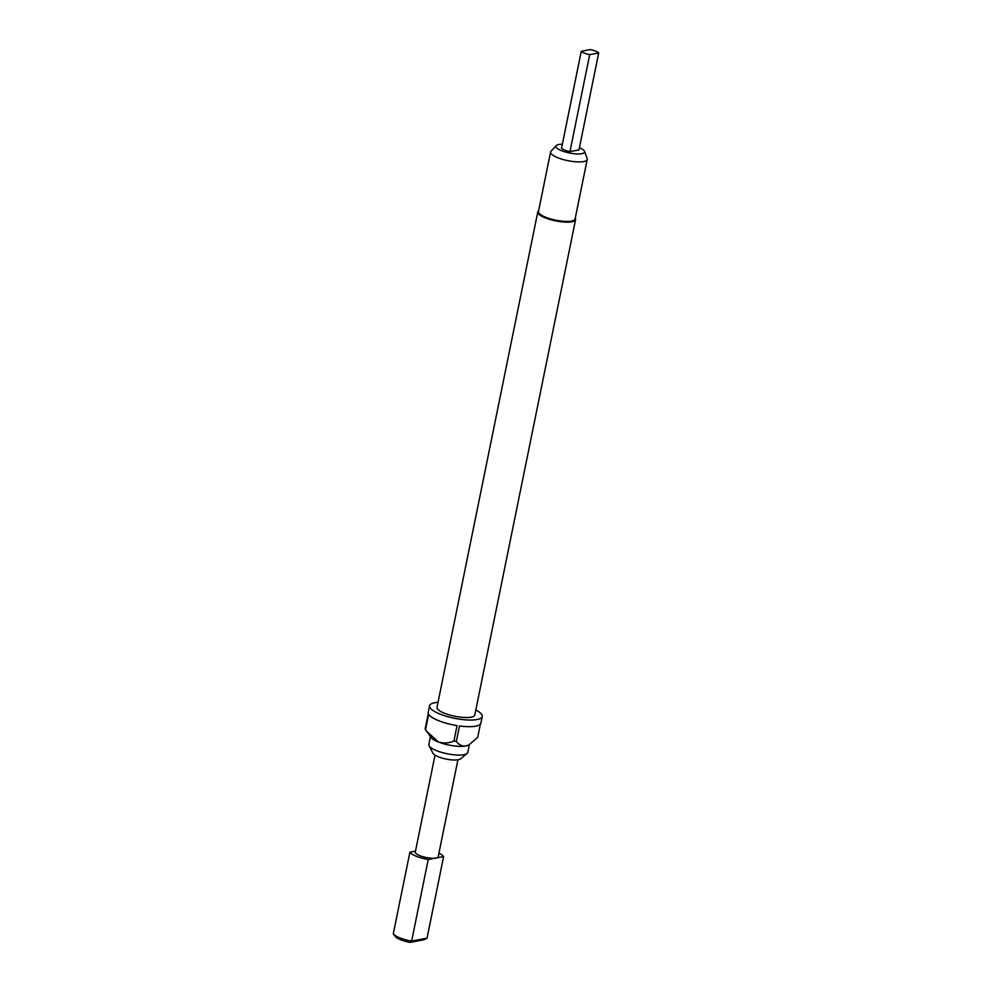 <?xml version="1.0" encoding="UTF-8"?>
<svg xmlns="http://www.w3.org/2000/svg" width="992" height="992" viewBox="0 0 992 992"><rect width="100%" height="100%" fill="white"/><g stroke="black" fill="none" stroke-linecap="round" stroke-linejoin="round"><path stroke-width="1.49" d="M431.098 774.938L431.272 774.12M430.788 775.992L415.301 852.066A11.681 3.162 11.5 0 0 419.876 855.687A11.681 3.162 11.5 0 0 435.922 858.055A11.681 3.162 11.5 0 0 438.204 856.728L457.92 759.81M569.966 151.627L578.968 149.941L598.697 52.973A9.35 2.53 11.5 0 0 595.485 51.1A9.35 2.53 11.5 0 0 590.265 49.6L581.262 51.286A9.35 2.53 11.5 0 0 589.694 54.647L569.966 151.627A9.35 2.53 11.5 0 1 561.522 148.267L581.262 51.286M579.427 147.721A14.644 3.968 -168.5 0 1 584.536 151.354L587.14 158.584A18.699 5.072 -168.5 0 1 587.227 159.439L575.112 218.947A18.699 5.072 -168.5 0 1 571.466 221.08A18.699 5.072 -168.5 0 1 550.523 218.897A18.699 5.072 -168.5 0 1 538.482 211.494L550.585 151.987A18.699 5.072 -168.5 0 1 550.994 151.23L556.214 145.588A14.644 3.968 -168.5 0 1 558.756 144.522A14.644 3.968 -168.5 0 1 562.34 144.237M575.261 218.252A19.282 5.22 -168.5 0 1 575.571 219.616A19.282 5.22 -168.5 0 1 571.814 221.811A19.282 5.22 -168.5 0 1 550.213 219.567A19.282 5.22 -168.5 0 1 537.788 211.928A19.282 5.22 -168.5 0 1 538.619 210.8M469.377 744.508L467.765 752.444A19.865 5.382 -168.5 0 1 467.083 753.486L460.61 758.855A14.458 3.918 -168.5 0 1 458.279 759.748A14.458 3.918 -168.5 0 1 443.536 758.458A14.458 3.918 -168.5 0 1 432.934 753.226L429.065 745.748A19.865 5.382 -168.5 0 1 428.842 744.533L430.454 736.585M467.083 753.486A19.865 5.382 -168.5 0 1 463.896 754.714A19.865 5.382 -168.5 0 1 443.635 752.94A19.865 5.382 -168.5 0 1 429.065 745.748M575.571 219.616L474.796 714.984A19.282 5.22 -168.5 0 1 471.039 717.179A19.282 5.22 -168.5 0 1 449.426 714.922A19.282 5.22 -168.5 0 1 437.013 707.296L537.788 211.928M453.927 741.036C448.905 743.231 443.709 743.554 438.377 741.979L426.486 731.079L431.098 737.478A19.865 5.382 11.5 0 0 438.377 741.979A19.865 5.382 11.5 0 0 465.67 746.009A19.865 5.382 11.5 0 0 468.447 745.079L465.67 746.009C461.838 746.232 458.738 744.694 456.357 741.396A26.871 7.279 11.5 0 1 453.927 741.036L457.064 725.611A26.871 7.279 -168.5 0 1 428.656 714.265L425.506 729.69A26.871 7.279 11.5 0 1 425.171 728.946L428.308 713.521A26.871 7.279 -168.5 0 1 428.222 712.392L429.573 705.783A26.871 7.279 -168.5 0 1 434.806 702.72A26.871 7.279 -168.5 0 1 438.018 702.324M475.8 710.012A26.871 7.279 -168.5 0 1 482.236 716.497A26.871 7.279 -168.5 0 1 477.003 719.56A26.871 7.279 -168.5 0 1 446.871 716.41A26.871 7.279 -168.5 0 1 429.573 705.783M482.236 716.497L480.884 723.106A26.871 7.279 -168.5 0 1 475.652 726.169A26.871 7.279 -168.5 0 1 459.494 725.97L456.357 741.396M469.501 744.422L477.673 737.403L480.376 724.11M587.227 159.439A18.699 5.072 -168.5 0 1 583.581 161.572A18.699 5.072 -168.5 0 1 562.625 159.39A18.699 5.072 -168.5 0 1 550.585 151.987M584.536 151.354A14.644 3.968 -168.5 0 1 581.746 153.698A14.644 3.968 -168.5 0 1 564.25 151.652A14.644 3.968 -168.5 0 1 556.214 145.588M427.031 938.172L443.622 856.617L428.234 859.494A17.521 4.749 11.5 0 1 409.894 852.178L393.303 933.732A17.521 4.749 11.5 0 0 393.415 933.906A17.521 4.749 11.5 0 0 411.643 941.048L427.031 938.172L424.105 939.759L410.006 942.4A15.19 4.117 -168.5 0 1 395.324 936.547L393.526 934.042M443.622 856.617A17.521 4.749 11.5 0 0 438.91 853.256M431.396 773.028L435.029 755.148M428.234 859.494L411.643 941.048L410.006 942.4M409.894 852.178L415.499 851.124M426.486 731.079L425.506 729.69M598.697 52.973L589.694 54.647M394.345 935.196L393.415 933.906"/></g></svg>
